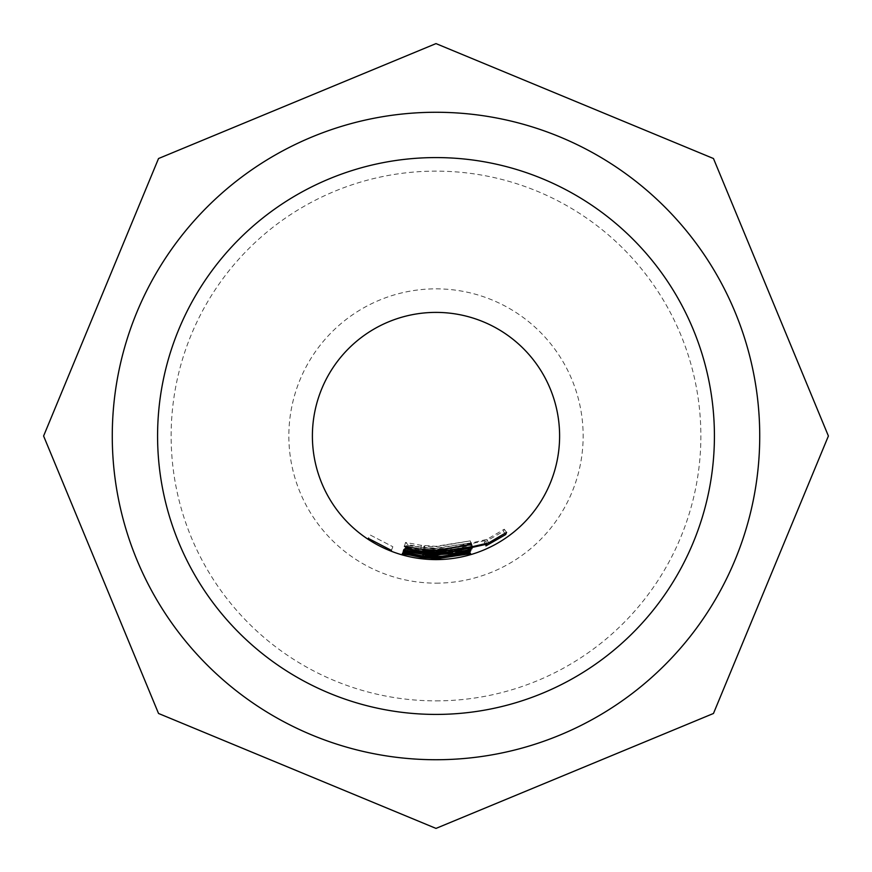 <?xml version="1.0" encoding="UTF-8"?>
<svg xmlns="http://www.w3.org/2000/svg" width="872" height="872" viewBox="0 0 872 872"><rect width="100%" height="100%" fill="white"/><g stroke="black" fill="none" stroke-linecap="round" stroke-linejoin="round"><path stroke-width="0.65" stroke-dasharray="4.36 3.27" d="M370.426 535.114L392.847 546.733L370.426 535.114L368.267 538.384M436 312.394A123.606 123.606 0 0 1 559.606 436A123.606 123.606 0 0 1 436 559.606A123.606 123.606 0 0 1 312.394 436A123.606 123.606 0 0 1 436 312.394M436 759.73A323.73 323.73 0 0 0 759.73 436A323.73 323.73 0 0 0 436 112.27A323.73 323.73 0 0 1 759.73 436A323.73 323.73 0 0 1 436 759.73A323.73 323.73 0 0 0 759.73 436A323.73 323.73 0 0 0 436 112.27A323.73 323.73 0 0 0 112.27 436A323.73 323.73 0 0 0 436 759.73A323.73 323.73 0 0 1 112.27 436A323.73 323.73 0 0 1 436 112.27A323.73 323.73 0 0 0 112.27 436A323.73 323.73 0 0 0 436 759.73A323.73 323.73 0 0 0 759.73 436A323.73 323.73 0 0 0 436 112.27A323.73 323.73 0 0 0 112.27 436A323.73 323.73 0 0 0 436 759.73A323.73 323.73 0 0 0 759.73 436A323.73 323.73 0 0 0 436 112.27A323.73 323.73 0 0 0 112.27 436A323.73 323.73 0 0 0 436 759.73A323.73 323.73 0 0 0 759.73 436A323.73 323.73 0 0 0 436 112.27M436 700.87A264.87 264.87 0 0 0 700.87 436A264.87 264.87 0 0 0 436 171.13A264.87 264.87 0 0 0 171.13 436A264.87 264.87 0 0 0 436 700.87M403.453 550.188L436 554.723L469.463 550.145L436 554.941L403.453 550.188L402.384 553.96M403.474 550.417L402.395 554.189M469.463 550.145L470.564 553.916M469.452 549.927L470.564 553.687M403.431 549.698L404.019 548.968L423.552 552.488L436 553.153L468.395 548.597L436 553.426L425.798 552.979L423.934 553.622L436 554.254L469.441 549.665L436 554.483L422.549 553.72L403.431 549.698L402.352 553.469M422.549 553.72L422.255 556.303M423.411 557.284L423.814 553.382L423.53 557.524M469.441 549.665L470.553 553.437M469.376 549.447L470.488 553.219M425.798 552.979L425.46 556.881M467.959 548.989L469.027 552.772M468.395 548.597L469.485 552.368M423.552 552.488L423.138 556.39M404.019 548.968L402.951 552.739M485.246 540.596L435.989 551.573L427.607 551.268L425.46 552.096L436 552.586L448.219 551.954L450.115 550.864L469.703 546.711L469.005 547.812L450.497 551.943L436 552.848L423.868 552.216L404.761 548.314L405.633 547.452L425.187 550.712L436 551.224L486.903 539.387L504.267 529.217L503.417 531.364L484.309 542.33L485.246 540.596L486.914 544.15M484.309 542.33L485.933 545.894M503.417 531.364L504.899 533.468M504.267 529.217L506.578 532.378M486.903 539.387L488.636 542.896M425.187 550.712L424.828 554.614M405.633 547.452L404.608 551.246M404.761 548.314L403.703 552.085M423.868 552.216L423.629 554.505M450.497 551.943L450.846 554.723M469.005 547.812L470.117 551.584M469.703 546.711L470.847 550.461M450.115 550.864L450.595 554.755M448.219 551.954L448.622 555.856M425.46 552.096L425.22 554.657M427.607 551.268L427.313 555.181M451.86 549.752L436 550.842L406.058 546.875L436 550.515L449.189 549.752L450.159 548.455L436 549.371L406.494 545.403L436 548.946L451.511 547.878L471 543.757L470.597 545.196L451.86 549.752L452.132 551.747M470.597 545.196L471.381 547.703M471 543.757L472.221 547.485M451.511 547.878L452.045 551.769M407.693 545.338L406.701 549.131M406.494 545.403L405.48 549.197M450.857 552.728L450.366 548.837L450.65 552.347M449.189 549.752L449.636 553.655M406.189 546.559L405.164 550.341M406.058 546.875L405.044 550.657M407.889 544.575L405.524 542.449L421.285 545.338L436 546.319L470.259 540.869L436 546.744L423.956 546.09L425.089 547.562L436 548.117L471.262 542.842L436 548.51L424.817 547.954L407.889 544.575L407.289 546.908M424.817 547.954L424.424 551.856M423.53 549.992L423.956 546.09L423.487 550.156M471.262 542.842L472.493 546.57M471.109 542.482L472.341 546.21M425.089 547.562L424.697 551.464M470.357 541.283L471.578 545.011M470.259 540.869L471.48 544.597M421.285 545.338L420.762 549.229M405.524 542.449L404.445 546.221M391.419 550.385L392.847 546.733L391.419 550.385M436 583.15A147.15 147.15 0 0 0 583.15 436A147.15 147.15 0 0 0 436 288.85A147.15 147.15 0 0 0 288.85 436A147.15 147.15 0 0 0 436 583.15"/><path stroke-width="1.31" d="M368.267 538.384L391.419 550.385L368.267 538.384M420.762 549.229L436 550.243L471.48 544.597L436 550.668L423.487 550.156L423.552 549.567L424.697 551.464L436 552.031L472.493 546.57L436 552.434L424.424 551.856L406.908 548.368L404.445 546.221L420.762 549.229M406.701 549.131L436 552.87L452.045 551.769L472.221 547.485L471.774 548.935L452.394 553.644L436 554.766L405.164 550.341L436 554.439L449.636 553.655L450.65 552.347L436 553.295L406.701 549.131M424.828 554.614L436 555.148L488.636 542.896L506.578 532.378L505.684 534.569L485.933 545.894L486.914 544.15L436 555.497L427.313 555.181L425.1 555.998L436 556.51L448.622 555.856L450.595 554.755L470.847 550.461L470.117 551.584L450.988 555.835L436 556.772L423.465 556.118L403.703 552.085L404.608 551.246L424.828 554.614M423.138 556.39L436 557.077L469.485 552.368L436 557.35L425.46 556.881L423.53 557.524L436 558.178L470.553 553.437L436 558.407L422.103 557.622L402.352 553.469L402.951 552.739L423.138 556.39M402.384 553.96L436 558.647L470.564 553.687L436 558.865L402.384 553.96M423.498 556.434L423.53 557.524M436 157.581A278.419 278.419 0 0 0 157.581 436A278.419 278.419 0 0 0 436 714.419A278.419 278.419 0 0 0 714.419 436A278.419 278.419 0 0 0 436 157.581M436 112.27A323.73 323.73 0 0 1 759.73 436A323.73 323.73 0 0 1 436 759.73A323.73 323.73 0 0 1 112.27 436A323.73 323.73 0 0 1 436 112.27M450.759 551.932L450.857 552.728L450.595 551.954M422.255 556.303L422.103 557.622M504.899 533.468L505.684 534.569M423.629 554.505L423.465 556.118M450.846 554.723L450.988 555.835M469.877 550.755L470.117 551.584M425.22 554.657L425.1 555.998M452.132 551.747L452.394 553.644M471.381 547.703L471.774 548.935M407.289 546.908L406.908 548.368M436 312.394A123.606 123.606 0 0 0 312.394 436A123.606 123.606 0 0 0 436 559.606A123.606 123.606 0 0 0 559.606 436A123.606 123.606 0 0 0 436 312.394M436 43.6L713.47 158.53L828.4 436L713.47 713.47L436 828.4L158.53 713.47L43.6 436L158.53 158.53L436 43.6"/></g></svg>
